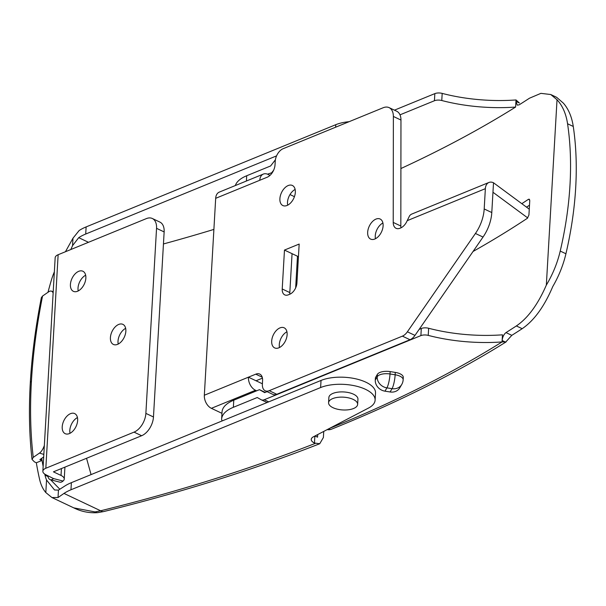 <?xml version="1.0" encoding="UTF-8"?>
<svg xmlns="http://www.w3.org/2000/svg" width="606" height="606" viewBox="0 0 606 606"><rect width="100%" height="100%" fill="white"/><g stroke="black" fill="none" stroke-linecap="round" stroke-linejoin="round"><path stroke-width="0.91" d="M31.429 381.166A7.939 3.492 3.3 0 0 30.3 382.825C31.898 355.336 35.587 326.922 41.367 297.599L42.549 296.046C36.724 325.399 33.019 353.775 31.429 381.166C29.861 408.542 30.467 433.949 33.247 457.371L32.042 459.424L34.421 461.87L36.33 462.772L41.844 460.515L39.89 459.59L43.677 456.985M41.511 458.477L41.844 460.515M47.957 476.536L45.003 475.142A44.988 27.346 -64.7 0 0 46.541 480.013L54.532 489.974L58.456 490.11L64.388 486.307A52.927 23.286 3.3 0 1 71.379 482.664L70.963 489.777A52.927 23.286 -176.7 0 0 63.978 493.42L58.024 497.549L51.919 497.526L45.821 492.564A52.927 32.171 -64.7 0 1 39.648 479.566A344.011 209.108 115.3 0 1 36.33 462.772M45.003 475.142A336.072 204.283 115.3 0 1 44.768 474.119M43.14 466.37A336.072 204.283 115.3 0 1 41.693 458.348M54.351 271.859A52.927 32.171 -64.7 0 0 51.093 281.063A344.011 209.108 115.3 0 0 47.972 292.312M349.117 121.685A31.754 13.968 -176.7 0 0 335.777 124.692L86.12 226.917L85.711 234.03A52.927 23.286 -176.7 0 0 78.719 237.673L72.546 245.65L70.796 249.543M276.571 155.878L85.711 234.03M71.379 482.664L321.029 380.439A31.754 13.968 3.3 0 1 356.086 378.894A31.754 13.968 3.3 0 1 375.523 393.052L375.114 400.165A31.754 13.968 3.3 0 1 368.456 408.08L313.461 436.774A10.582 4.659 3.3 0 0 311.242 439.411A10.582 4.659 3.3 0 0 314.461 443.031L319.741 443.736L323.392 437.509L323.74 431.411M70.963 489.777L320.619 387.552A31.754 13.968 3.3 0 1 355.677 386.007A31.754 13.968 3.3 0 1 375.114 400.165M314.999 435.972L317.552 437.184L317.703 434.563M72.546 245.65L72.978 238.211L79.128 230.553A52.927 23.286 3.3 0 1 86.12 226.917M72.978 238.211L65.433 251.74M51.919 497.526L73.788 507.873L95.028 511.918L100.649 510.775A1418.366 623.998 -176.7 0 0 315.241 443.403M163.446 243.96A1421.017 625.157 -176.7 0 0 213.895 229.409M86.544 458.28L91.067 474.596M59.858 489.239L50.639 479.793M43.829 454.424L39.481 453.076L33.247 457.371M42.549 296.046L48.783 291.751A10.582 4.681 -72.7 0 1 51.381 291.13A10.582 4.681 -72.7 0 1 53.131 293.024M39.481 453.076A10.582 4.681 -72.7 0 0 44.344 445.455M319.741 443.736C253.452 469.748 181.444 492.36 103.732 511.562A10.582 5.462 -103.9 0 1 100.649 510.775L63.978 493.42M103.732 511.562L97.657 512.646A10.582 5.984 -96.1 0 1 95.028 511.918M357.638 404.399L357.941 399.18A14.552 6.401 -176.7 0 0 352.684 393.832A14.552 6.401 -176.7 0 0 337.398 392.226A14.552 6.401 -176.7 0 0 328.876 397.506L328.581 402.725A14.552 6.401 -176.7 0 0 333.83 408.065A14.552 6.401 -176.7 0 0 349.124 409.679A14.552 6.401 -176.7 0 0 357.638 404.399A14.552 6.401 -176.7 0 0 352.381 399.051A14.552 6.401 -176.7 0 0 337.095 397.445A14.552 6.401 -176.7 0 0 328.581 402.725M78.212 290.948A11.113 6.757 115.3 0 1 78.015 288.039A11.113 6.757 115.3 0 1 85.658 275.215M85.855 278.124A11.113 6.757 115.3 0 1 81.272 288.577A11.113 6.757 115.3 0 1 73.387 291.334A11.113 6.757 115.3 0 1 70.417 284.449A11.113 6.757 115.3 0 1 75 273.995A11.113 6.757 115.3 0 1 82.893 271.238A11.113 6.757 115.3 0 1 85.855 278.124M70.008 433.298A11.113 6.757 115.3 0 1 69.811 430.389A11.113 6.757 115.3 0 1 77.454 417.564M77.644 420.473A11.113 6.757 115.3 0 1 73.068 430.919A11.113 6.757 115.3 0 1 65.175 433.676A11.113 6.757 115.3 0 1 62.213 426.791A11.113 6.757 115.3 0 1 66.789 416.337A11.113 6.757 115.3 0 1 74.682 413.587A11.113 6.757 115.3 0 1 77.644 420.473M118.208 344.064A11.113 6.757 115.3 0 1 118.011 341.155A11.113 6.757 115.3 0 1 125.654 328.331M125.851 331.24A11.113 6.757 115.3 0 1 121.268 341.693A11.113 6.757 115.3 0 1 113.383 344.443A11.113 6.757 115.3 0 1 110.413 337.557A11.113 6.757 115.3 0 1 114.996 327.111A11.113 6.757 115.3 0 1 122.889 324.354A11.113 6.757 115.3 0 1 125.851 331.24M156.545 228.333A15.877 9.651 -64.7 0 0 152.311 218.493L159.908 222.091A15.877 9.651 115.3 0 1 164.143 231.924L156.545 228.333L145.872 413.383L153.469 416.973A15.877 9.651 115.3 0 1 141.622 435.729L53.426 471.839L61.024 475.437A10.582 4.659 3.3 0 1 64.236 479.058A10.582 4.659 3.3 0 1 63.206 480.906L63.047 481.043A15.877 5.84 104.5 0 1 59.903 482.179L50.374 479.717A15.877 5.84 -75.5 0 0 53.517 478.581L46.071 474.854A10.582 4.659 3.3 0 1 42.859 471.233A10.582 4.659 3.3 0 1 45.829 468.249L134.032 432.131A15.877 9.651 -64.7 0 0 145.872 413.383M164.143 231.924L153.469 416.973M47.745 475.642A15.877 5.84 -75.5 0 0 50.374 479.717M42.859 471.233L55.169 257.717A10.582 4.659 3.3 0 1 58.138 254.725L146.341 218.614A15.877 9.651 -64.7 0 1 152.311 218.493M377.341 374.394L377.205 376.773A10.582 4.659 3.3 0 1 379.856 374.781A10.582 4.659 3.3 0 1 390.022 373.978L395.15 374.781A10.582 2.076 98.9 0 1 392.037 388.673L386.908 387.87L384.984 391.173L390.112 391.976L392.037 388.673A10.582 9.279 -149.8 0 0 401.725 384.515A10.582 10.582 0 0 0 403.149 379.795L403.285 377.417A10.582 4.659 -176.7 0 0 400.074 373.804A10.582 4.659 -176.7 0 0 395.286 372.41L390.158 371.599A10.582 4.659 -176.7 0 0 377.341 374.394L375.417 377.705L375.281 380.076L377.205 376.773A10.582 9.279 30.2 0 0 386.908 387.87A10.582 2.076 98.9 0 0 390.022 373.978L390.158 371.599M419.147 329.376L421.299 328.49A6.348 2.795 3.3 0 1 428.639 328.263L428.23 335.383A6.348 2.795 -176.7 0 0 420.89 335.61L264.269 399.74L268.723 401.854M428.23 335.383A105.845 46.564 -176.7 0 0 502.063 341.935L506.124 341.898C454.879 373.857 396.68 402.952 331.543 429.169A7.939 5.212 68.1 0 1 328.346 429.01M557.028 99.74L546.339 285.093A74.091 45.041 -64.7 0 0 560.224 251.066A291.085 176.937 -64.7 0 0 567.564 123.76A74.091 45.041 -64.7 0 0 557.028 99.74L550.756 94.521L540.9 93.354L529.5 98.195A1421.017 625.157 3.3 0 1 519.137 104.846L517.236 105.126L515.933 101.369L516.017 99.952A105.845 46.564 3.3 0 1 442.183 93.392L441.774 100.513A6.348 2.795 -176.7 0 0 434.434 100.74L399.998 114.837M428.639 328.263A105.845 46.564 -176.7 0 0 502.472 334.823L502.139 340.511C502.571 336.898 503.859 334.254 506.002 332.596A1421.017 625.157 -176.7 0 0 516.365 325.945C527.902 318.112 537.893 304.492 546.339 285.093M400.899 168.544A1421.017 625.157 -176.7 0 0 515.6 107.065L515.933 101.369L519.41 103.02L516.017 99.952M521.811 203.669A1421.017 625.157 -176.7 0 0 528.462 199.306L529.235 199.177L529.758 200.73L528.932 214.963L527.371 218.281A1421.017 625.157 3.3 0 1 473.044 251.482M550.756 94.521L556.611 97.293L563.345 103.118A74.091 45.041 115.3 0 1 573.268 126.457A291.085 176.937 115.3 0 1 565.928 253.762A74.091 45.041 115.3 0 1 552.77 286.547C544.302 306.507 534.106 320.559 522.183 328.702A1428.956 628.649 3.3 0 1 511.805 335.345L505.624 342.163L502.139 340.511L502.063 341.935A1421.017 625.157 -176.7 0 1 329.656 428.328M529.492 205.207A1428.956 628.649 3.3 0 1 526.516 207.138M394.445 110.163L434.843 93.619A6.348 2.795 3.3 0 1 442.183 93.392M264.269 399.74A7.939 4.825 -64.7 0 1 261.277 399.801A7.939 4.825 -64.7 0 1 261.088 399.702L257.247 397.521L233.363 407.3A41.806 18.392 -176.7 0 0 221.629 419.094A41.806 18.392 -176.7 0 0 221.629 419.125A10.582 4.659 -176.7 0 0 222.273 420.875M235.348 185.542A41.806 18.392 3.3 0 1 246.71 175.748L270.602 165.968L274.882 160.469A7.939 4.825 -64.7 0 1 275.382 159.863M272.382 172.528L267.504 174.187M273.624 170.256L271.996 172.346M515.6 107.065A105.845 46.564 3.3 0 1 441.774 100.513M265.239 392.393L259.466 389.666L264.678 392.627L267.064 391.643M221.629 419.064L222.038 412.004A41.806 18.392 3.3 0 1 222.038 411.974A41.806 18.392 3.3 0 1 233.772 400.18L259.466 389.666M331.543 429.169A7.939 7.939 0 0 1 327.543 429.677A7.939 1.174 -82.5 0 0 328.058 429.162M401.725 384.515L399.801 387.817A10.582 9.279 -149.8 0 1 390.112 391.976M384.984 391.173A10.582 9.279 -149.8 0 1 375.281 380.076M295.137 189.443A11.113 6.757 -64.7 0 0 287.494 202.268A11.113 6.757 -64.7 0 0 287.691 205.176M295.334 192.352A11.113 6.757 115.3 0 1 290.751 202.798A11.113 6.757 115.3 0 1 282.858 205.555A11.113 6.757 115.3 0 1 279.896 198.67A11.113 6.757 115.3 0 1 284.479 188.216A11.113 6.757 115.3 0 1 292.365 185.466A11.113 6.757 115.3 0 1 295.334 192.352M286.926 331.785A11.113 6.757 -64.7 0 0 279.283 344.609A11.113 6.757 -64.7 0 0 279.48 347.518M287.123 334.694A11.113 6.757 115.3 0 1 282.547 345.147A11.113 6.757 115.3 0 1 274.654 347.905A11.113 6.757 115.3 0 1 271.693 341.019A11.113 6.757 115.3 0 1 276.268 330.565A11.113 6.757 115.3 0 1 284.161 327.808A11.113 6.757 115.3 0 1 287.123 334.694M382.909 222.993A11.113 6.757 -64.7 0 0 375.265 235.817A11.113 6.757 -64.7 0 0 375.462 238.726M383.106 225.902A11.113 6.757 115.3 0 1 378.523 236.355A11.113 6.757 115.3 0 1 370.63 239.105A11.113 6.757 115.3 0 1 367.668 232.219A11.113 6.757 115.3 0 1 372.251 221.773A11.113 6.757 115.3 0 1 380.144 219.016A11.113 6.757 115.3 0 1 383.106 225.902M284.472 250.073L299.167 244.059L296.925 282.964A9.529 5.787 115.3 0 1 289.82 294.213L288.35 294.819A9.529 5.787 115.3 0 1 284.767 294.887A9.529 5.787 115.3 0 1 282.222 288.986L284.472 250.073L292.062 253.672L289.82 292.577A9.529 5.787 -64.7 0 0 289.85 294.198M484.194 208.956L485.361 188.663A10.582 6.999 67.7 0 1 488.951 182.459A10.582 6.999 67.7 0 1 493.511 182.77L491.792 212.554A31.754 19.301 115.3 0 1 483.027 237.06L414.974 335.406A10.582 6.431 115.3 0 1 409.997 339.731L276.783 394.279A10.582 6.431 115.3 0 1 272.798 394.362L265.201 390.764A10.582 6.431 -64.7 0 0 269.185 390.688L402.399 336.141A10.582 6.431 -64.7 0 0 407.376 331.808L475.43 233.469A31.754 19.301 -64.7 0 0 484.194 208.956L491.792 212.554M262.451 378.144L256.027 380.773L262.406 383.787M485.361 188.663L407.202 220.667A10.582 6.431 115.3 0 1 400.566 228.015L400.051 228.227A10.582 6.431 115.3 0 1 396.066 228.31A10.582 6.431 115.3 0 1 393.226 222.432L393.37 116.45A15.877 9.651 -64.7 0 0 389.105 107.633L396.703 111.231A15.877 9.651 115.3 0 1 400.967 120.049L400.824 226.023A10.582 6.431 -64.7 0 0 400.975 227.833M270.018 175.361L267.928 174.369A10.582 6.999 67.7 0 0 263.375 174.066A10.582 6.999 67.7 0 0 259.785 180.262L267.14 177.255A10.582 6.431 115.3 0 0 275.033 164.756L275.238 161.196A10.582 6.431 -64.7 0 1 283.138 148.697L383.136 107.754A15.877 9.651 -64.7 0 1 389.105 107.633M221.963 413.33L211.38 408.323A10.582 6.999 -112.3 0 1 204.336 395.233L248.43 377.174L256.027 380.773M259.785 180.262L215.683 198.321L204.336 395.233M215.683 198.321A10.582 6.999 -112.3 0 1 219.274 192.125L263.375 174.066M265.201 390.764A10.582 6.431 -64.7 0 1 262.383 384.204L262.587 380.651A10.582 6.431 115.3 0 0 259.762 374.091A10.582 6.431 115.3 0 0 255.785 374.167L248.43 377.174A10.582 6.999 67.7 0 0 255.482 390.264L256.649 390.817M289.994 194.564L294.433 196.662M407.202 220.667L409.482 216.001A10.582 6.999 -112.3 0 1 411.777 214.062L488.951 182.459M493.511 182.77L529.265 209.176M298.44 256.686L292.062 253.672M492.958 192.261L527.75 217.948M45.821 492.564L46.541 480.013M335.777 124.692L335.633 127.207M321.029 380.439L320.619 387.552M314.862 436.04L314.461 443.031M88.499 242.302L78.719 237.673M58.024 497.549L58.456 490.11M61.418 468.567L61.024 475.437M58.138 254.725L45.829 468.249M141.622 435.729L134.032 432.131M53.517 478.581L63.047 481.043M395.286 372.41L395.15 374.781A10.582 4.659 3.3 0 1 399.937 376.174A10.582 4.659 3.3 0 1 403.149 379.795M297.485 256.232L295.66 287.903M516.365 325.945L522.183 328.702M560.224 251.066L565.928 253.762M567.564 123.76L573.268 126.457M506.002 332.596L511.805 335.345M528.462 199.306L529.697 199.882M246.407 181.012L246.71 175.748M434.434 100.74L434.843 93.619M420.89 335.61L421.299 328.49M233.772 400.18L233.363 407.3M409.997 339.731L402.399 336.141M276.783 394.279L269.185 390.688M255.785 374.167L262.224 377.22M255.482 390.264L211.38 408.323M407.376 331.808L414.974 335.406M483.027 237.06L475.43 233.469M393.37 116.45L400.967 120.049M393.226 222.432L400.824 226.023M282.222 288.986L289.82 292.577M30.3 382.825C28.732 410.254 29.308 435.782 32.042 459.424M73.788 507.873C81.34 511.631 89.302 513.221 97.657 512.646M53.207 291.698L51.381 291.13M64.925 467.135L64.236 479.058M222.038 411.974L221.629 419.094M327.543 429.677L327.157 429.631M261.277 399.801L267.057 402.535"/></g></svg>
